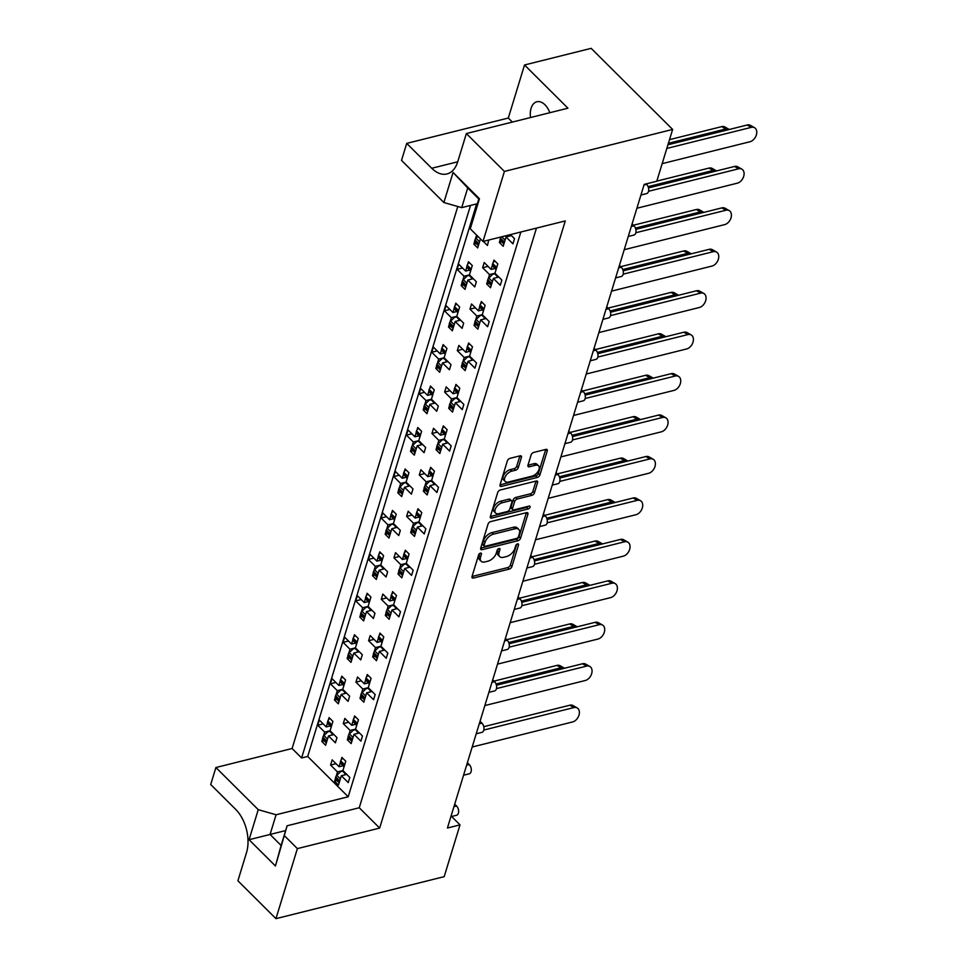 <?xml version="1.0" encoding="UTF-8"?>
<svg xmlns="http://www.w3.org/2000/svg" width="967" height="967" viewBox="0 0 967 967"><rect width="100%" height="100%" fill="white"/><g stroke="black" fill="none" stroke-linecap="round" stroke-linejoin="round"><path stroke-width="1.45" d="M510.201 469.636L511.736 471.159A6.89 3.892 134.9 0 0 505.717 475.837A6.89 3.892 134.9 0 0 505.209 481.481L503.674 479.958A6.89 3.892 134.9 0 1 504.182 474.313A6.89 3.892 134.9 0 1 510.201 469.636L514.142 468.644A2.575 1.45 134.9 0 0 516.753 466.118L519.883 455.88M511.688 500.894L510.153 499.371A2.575 1.45 134.9 0 0 508.956 499.153L500.628 501.232A6.89 3.892 134.9 0 0 494.62 505.91A6.89 3.892 134.9 0 0 494.101 511.555L495.636 513.09A6.89 3.892 134.9 0 0 498.839 513.646L507.167 511.567A2.575 1.45 134.9 0 0 509.778 509.029L511.857 502.224A2.575 1.45 134.9 0 0 511.688 500.894A2.575 1.45 134.9 0 0 510.491 500.688L502.163 502.767A6.89 3.892 134.9 0 0 496.156 507.445A6.89 3.892 134.9 0 0 495.636 513.09M484.298 546.137L482.763 544.602A1.801 1.015 134.9 0 1 482.63 543.684L483.536 540.734A8.244 4.654 134.9 0 1 491.901 532.624L513.441 527.257L514.976 528.78A8.244 4.654 134.9 0 1 518.795 529.445A8.244 4.654 134.9 0 1 519.364 533.699L518.469 536.649A1.801 1.015 134.9 0 1 516.632 538.414L485.132 546.282A1.801 1.015 134.9 0 1 484.298 546.137A1.801 1.015 134.9 0 1 484.165 545.207L485.071 542.257A8.244 4.654 134.9 0 1 493.436 534.159L514.976 528.78M480.454 553.124A1.801 1.015 134.9 0 0 478.629 554.901L472.017 576.513A2.575 1.45 134.9 0 0 472.198 577.843A2.575 1.45 134.9 0 0 473.383 578.048L509.283 569.092A2.575 1.45 134.9 0 0 511.906 566.565L518.505 544.953A1.801 1.015 134.9 0 0 518.385 544.022A1.801 1.015 134.9 0 0 517.55 543.877A1.801 1.015 134.9 0 0 515.713 545.642L514.855 548.446A8.244 4.654 134.9 0 1 506.49 556.545L503.493 557.294A8.244 4.654 134.9 0 1 499.673 556.617A8.244 4.654 134.9 0 1 499.105 552.375L499.963 549.582A1.801 1.015 134.9 0 0 499.842 548.652A1.801 1.015 134.9 0 0 498.996 548.507A1.801 1.015 134.9 0 0 497.171 550.271L496.313 553.076A8.244 4.654 134.9 0 1 487.948 561.174L484.95 561.924A8.244 4.654 134.9 0 1 481.131 561.247A8.244 4.654 134.9 0 1 480.563 557.004L481.421 554.2A1.801 1.015 134.9 0 0 481.288 553.281A1.801 1.015 134.9 0 0 480.454 553.124M530.532 117.539A16.79 10.117 76 0 1 531.101 108.28A16.79 10.117 76 0 1 536.842 101.765A16.79 10.117 76 0 1 549.836 112.716M511.736 471.159L515.677 470.18A2.575 1.45 134.9 0 0 518.288 467.641L521.431 457.367A2.575 1.45 134.9 0 0 521.249 456.049A2.575 1.45 134.9 0 0 520.053 455.832L509.984 458.346A2.575 1.45 134.9 0 0 507.373 460.884L500.036 484.878A2.575 1.45 134.9 0 0 500.205 486.208A2.575 1.45 134.9 0 0 501.402 486.413L537.301 477.456A2.575 1.45 134.9 0 0 539.912 474.93L547.249 450.924A2.575 1.45 134.9 0 0 547.08 449.595A2.575 1.45 134.9 0 0 545.884 449.389L533.724 452.423A2.575 1.45 134.9 0 0 531.101 454.961L527.958 465.236A2.575 1.45 134.9 0 0 528.139 466.553A2.575 1.45 134.9 0 0 529.336 466.771L535.367 465.26A6.89 3.892 134.9 0 1 538.559 465.816A6.89 3.892 134.9 0 1 538.051 471.461A6.89 3.892 134.9 0 1 532.043 476.139L508.412 482.037A6.89 3.892 134.9 0 1 505.209 481.481M285.664 830.568L270.059 834.461L281.107 845.448L287.126 825.77L275.45 865.985L249.063 839.719L258.249 809.669L215.907 767.52L210.709 784.515L235.718 809.403A31.488 18.965 -104 0 1 246.525 852.592L237.906 880.78L275.958 918.65L297.377 848.615L379.656 828.078L565.284 220.923L482.992 241.46L504.411 171.425L672.633 129.433L656.786 181.24L644.191 184.383L447.419 828.006L460.014 824.863L451.613 816.486M275.958 918.65L444.179 876.658L460.014 824.863M490.644 521.612A2.575 1.45 134.9 0 0 488.033 524.138L480.696 548.144A2.575 1.45 134.9 0 0 480.865 549.461A2.575 1.45 134.9 0 0 482.062 549.679L517.961 540.722A2.575 1.45 134.9 0 0 520.572 538.184L527.909 514.19A2.575 1.45 134.9 0 0 527.74 512.861A2.575 1.45 134.9 0 0 526.544 512.643L490.644 521.612M490.366 516.511L497.703 492.505A2.575 1.45 134.9 0 1 500.314 489.979L536.214 481.022A2.575 1.45 134.9 0 1 537.41 481.228A2.575 1.45 134.9 0 1 537.579 482.557L534.449 492.832A2.575 1.45 134.9 0 1 531.826 495.358L517.272 498.996A2.575 1.45 134.9 0 0 514.649 501.522L512.57 508.34A2.575 1.45 134.9 0 0 512.752 509.669A2.575 1.45 134.9 0 0 513.948 509.875L529.094 506.092A1.801 1.015 134.9 0 1 529.94 506.237A1.801 1.015 134.9 0 1 529.807 507.711A1.801 1.015 134.9 0 1 528.224 508.944L491.732 518.046A2.575 1.45 134.9 0 1 490.535 517.841A2.575 1.45 134.9 0 1 490.366 516.511L526.689 507.409A1.801 1.015 134.9 0 0 528.175 506.321M379.656 828.078L359.253 807.759L536.467 228.115M287.126 825.77L359.253 807.759M297.377 848.615L284.636 835.935M477.299 203.735L461.706 207.627L443.877 202.526L453.064 172.477L479.451 198.743L470.264 228.792L482.992 241.46M470.264 228.792L478.762 198.936L467.726 187.936L461.706 207.627M457.79 206.503L292.094 748.506L301.607 757.971L470.53 205.415M324.187 740.831L321.793 741.435L322.555 738.957M330.11 725.963L326.23 726.93L327.487 722.832M328.321 720.077L329.082 717.599L332.914 721.418L330.061 730.75L324.646 732.104L317.744 725.238L319.328 720.052L326.23 726.93M323.389 736.201L324.646 732.104M321.793 741.435L325.625 745.255L328.478 735.923L333.905 734.569M336.867 699.395L334.461 699.987L335.223 697.509M342.777 684.515L338.897 685.482L340.154 681.384M340.988 678.641L341.75 676.163L345.582 679.97L342.741 689.302L337.314 690.668L330.412 683.79L331.995 678.616L338.897 685.482M336.069 694.765L337.314 690.668M334.461 699.987L338.305 703.807L341.158 694.475L346.585 693.121M349.534 657.947L347.141 658.539L347.89 656.061M359.253 651.685L353.825 653.039L350.973 662.359L347.141 658.539M353.825 653.039L360.727 659.905L362.311 654.732L355.409 647.854L358.261 638.534L354.418 634.715L353.668 637.193M355.445 643.067L351.565 644.034L352.822 639.936M355.409 647.866L349.981 649.22L343.08 642.354L344.663 637.168L351.565 644.034M348.736 653.317L349.981 649.22M362.202 616.499L359.809 617.103L360.558 614.625M371.92 610.237L366.493 611.591L363.64 620.923L359.809 617.103M366.493 611.591L373.395 618.469L374.978 613.283L368.076 606.418L370.929 597.086L367.097 593.267L366.336 595.745M368.113 601.631L364.245 602.598L365.49 598.5M368.089 606.418L362.661 607.772L355.747 600.906L357.331 595.72L364.245 602.598M361.404 611.881L362.661 607.772M374.87 575.063L372.476 575.655L373.238 573.177M384.588 568.801L379.161 570.155L376.308 579.475L372.476 575.655M379.161 570.155L386.063 577.021L387.646 571.848L380.744 564.97L383.597 555.65L379.765 551.831L379.004 554.309M380.793 560.183L376.912 561.15L378.17 557.052M380.756 564.982L375.329 566.336L368.427 559.458L370.01 554.284L376.912 561.15M374.072 570.433L375.329 566.336M387.549 533.615L385.144 534.219L385.906 531.741M397.256 527.353L391.828 528.707L388.988 538.027L385.144 534.219M391.828 528.707L398.742 535.573L400.326 530.399L393.412 523.522L396.265 514.202L392.433 510.383L391.671 512.861M393.46 518.747L389.58 519.714L390.837 515.604M393.424 523.534L387.997 524.888L381.095 518.022L382.678 512.836L389.58 519.714M386.74 528.985L387.997 524.888M400.217 492.167L397.824 492.771L398.573 490.293M409.935 485.905L404.508 487.259L401.656 496.591L397.824 492.771M404.508 487.259L411.41 494.137L412.994 488.951L406.092 482.086L408.944 472.754L405.1 468.947L404.351 471.425M406.128 477.299L402.248 478.266L403.505 474.168M406.092 482.086L400.664 483.452L393.762 476.574L395.346 471.388L402.248 478.266M399.419 487.549L400.664 483.452M412.885 450.731L410.492 451.323L411.241 448.845M422.603 444.469L417.176 445.823L414.323 455.143L410.492 451.323M417.176 445.823L424.078 452.689L425.661 447.516L418.759 440.638L421.612 431.318L417.768 427.499L417.019 429.977M418.796 435.851L414.928 436.818L416.173 432.72M418.771 440.65L413.344 442.004L406.43 435.126L408.014 429.952L414.928 436.818M412.087 446.101L413.344 442.004M425.553 409.283L423.159 409.887L423.921 407.409M435.271 403.021L429.844 404.375L426.991 413.707L423.159 409.887M429.844 404.375L436.746 411.253L438.329 406.067L431.427 399.202L434.28 389.87L430.448 386.051L429.686 388.529M431.475 394.415L427.595 395.382L428.852 391.284M431.439 399.202L426.012 400.556L419.11 393.69L420.693 388.504L427.595 395.382M424.755 404.653L426.012 400.556M438.232 367.847L435.827 368.439L436.588 365.961M447.939 361.573L442.511 362.927L439.671 372.259L435.827 368.439M442.511 362.927L449.425 369.805L451.009 364.619L444.095 357.754L446.947 348.422L443.116 344.615L442.354 347.093M444.143 352.967L440.263 353.934L441.52 349.836M444.107 357.766L438.68 359.12L431.778 352.242L433.361 347.068L440.263 353.934M437.422 363.217L438.68 359.12M450.9 326.399L448.495 326.991L449.256 324.513M460.618 320.137L455.191 321.491L452.338 330.811L448.495 326.991M455.191 321.491L462.093 328.357L463.677 323.183L456.775 316.306L459.627 306.986L455.783 303.167L455.034 305.645M456.811 311.519L452.931 312.486L454.188 308.388M456.775 316.318L451.347 317.672L444.445 310.806L446.029 305.62L452.931 312.486M450.102 321.769L451.347 317.672M463.568 284.951L461.174 285.555L461.924 283.077M473.286 278.689L467.859 280.043L465.006 289.375L461.174 285.555M467.859 280.043L474.761 286.921L476.344 281.735L469.442 274.87L472.295 265.538L468.451 261.719L467.702 264.196M469.478 270.083L465.611 271.05L466.856 266.952M469.454 274.87L464.027 276.224L457.113 269.358L458.696 264.172L465.611 271.05M462.77 280.333L464.027 276.224M476.235 243.515L473.842 244.107L474.604 241.629M480.43 238.909L477.674 247.927L473.842 244.107M475.438 238.885L476.598 235.09M646.174 183.887L646.645 184.359A5.246 3.167 76 0 1 648.446 191.563A5.246 3.167 76 0 1 646.645 193.593L640.94 195.02M632.104 223.945L633.977 225.807A5.246 3.167 76 0 1 635.778 232.999A5.246 3.167 76 0 1 633.977 235.041L628.272 236.468M619.436 265.381L621.298 267.243A5.246 3.167 76 0 1 623.111 274.447A5.246 3.167 76 0 1 621.31 276.477L615.604 277.904M606.756 306.829L608.63 308.691A5.246 3.167 76 0 1 610.431 315.895A5.246 3.167 76 0 1 608.642 317.925L602.937 319.352M594.089 348.277L595.962 350.139A5.246 3.167 76 0 1 597.763 357.331A5.246 3.167 76 0 1 595.962 359.373L590.257 360.8M581.421 389.713L583.294 391.575A5.246 3.167 76 0 1 585.095 398.779A5.246 3.167 76 0 1 583.294 400.809L577.589 402.236M568.753 431.161L570.627 433.023A5.246 3.167 76 0 1 572.428 440.215A5.246 3.167 76 0 1 570.627 442.257L564.921 443.684M556.073 472.597L557.947 474.471A5.246 3.167 76 0 1 559.748 481.663A5.246 3.167 76 0 1 557.959 483.705L552.254 485.12M543.406 514.045L545.279 515.907A5.246 3.167 76 0 1 547.08 523.111A5.246 3.167 76 0 1 545.279 525.141L539.586 526.568M530.738 555.493L532.612 557.355A5.246 3.167 76 0 1 534.413 564.547A5.246 3.167 76 0 1 532.612 566.589L526.906 568.016M518.07 596.929L519.944 598.791A5.246 3.167 76 0 1 521.745 605.995A5.246 3.167 76 0 1 519.944 608.025L514.239 609.452M505.403 638.377L507.264 640.239A5.246 3.167 76 0 1 509.065 647.443A5.246 3.167 76 0 1 507.276 649.473L501.571 650.9M492.723 679.825L494.596 681.687A5.246 3.167 76 0 1 496.397 688.879A5.246 3.167 76 0 1 494.596 690.922L488.903 692.336M480.055 721.261L481.929 723.123A5.246 3.167 76 0 1 483.73 730.327A5.246 3.167 76 0 1 481.929 732.357L476.223 733.784M467.387 762.709L469.261 764.571A5.246 3.167 76 0 1 471.062 771.763A5.246 3.167 76 0 1 469.261 773.805L463.556 775.232M454.72 804.145L456.581 806.019A5.246 3.167 76 0 1 458.382 813.211A5.246 3.167 76 0 1 456.593 815.254L450.888 816.668M337.036 780.647L334.642 781.239L335.392 778.761M342.947 765.767L339.079 766.734L340.324 762.637M341.17 759.893L341.919 757.415L345.763 761.234L342.91 770.554L337.483 771.92L330.581 765.042L332.165 759.869L339.079 766.734M336.238 776.018L337.483 771.92M334.642 781.239L338.474 785.059L341.327 775.739L346.754 774.386M349.703 739.199L347.31 739.803L348.072 737.325M355.626 724.319L351.746 725.298L352.991 721.189M353.837 718.445L354.599 715.967L358.431 719.786L355.578 729.106L362.48 735.984L360.896 741.157L353.995 734.291L351.142 743.611L347.31 739.803M355.59 729.118L350.163 730.472L343.261 723.606L344.844 718.421L351.746 725.298M348.906 734.569L350.163 730.472M359.422 732.938L353.995 734.291M362.371 697.751L359.978 698.355L360.739 695.877M372.09 691.49L366.662 692.843L363.81 702.175L359.978 698.355M366.662 692.843L373.564 699.721L375.16 694.536L368.246 687.67L371.098 678.338L367.267 674.531L366.505 677.009M368.294 682.883L364.414 683.85L365.671 679.753M368.258 687.67L362.83 689.036L355.929 682.158L357.512 676.973L364.414 683.85M361.573 693.134L362.83 689.036M375.051 656.315L372.646 656.907L373.407 654.429M384.769 650.054L379.342 651.407L376.489 660.727L372.646 656.907M379.342 651.407L386.244 658.273L387.827 653.1L380.925 646.222L383.766 636.902L379.934 633.083L379.173 635.561M380.962 641.435L377.082 642.402L378.339 638.305M380.925 646.234L375.498 647.588L368.596 640.71L370.18 635.537L377.082 642.402M374.253 651.685L375.498 647.588M387.719 614.867L385.325 615.471L386.075 612.993M397.437 608.606L392.01 609.959L389.157 619.291L385.325 615.471M392.01 609.959L398.912 616.837L400.495 611.652L393.593 604.786L396.446 595.454L392.602 591.635L391.853 594.113M393.629 599.999L389.749 600.966L391.006 596.869M393.593 604.786L388.166 606.14L381.264 599.274L382.847 594.089L389.749 600.966M386.921 610.237L388.166 606.14M400.386 573.431L397.993 574.023L398.742 571.545M410.105 567.158L404.677 568.511L401.825 577.843L397.993 574.023M404.677 568.511L411.579 575.389L413.163 570.204L406.261 563.338L409.114 554.006L405.282 550.199L404.52 552.677M406.297 558.551L402.429 559.518L403.674 555.421M406.273 563.35L400.846 564.704L393.932 557.826L395.527 552.653L402.429 559.518M399.589 568.801L400.846 564.704M413.054 531.983L410.661 532.575L411.422 530.097M422.772 525.722L417.345 527.075L414.492 536.395L410.661 532.575M417.345 527.075L424.247 533.941L425.831 528.768L418.929 521.89L421.781 512.57L417.949 508.751L417.188 511.229M418.977 517.103L415.097 518.07L416.354 513.973M418.941 521.902L413.513 523.256L406.611 516.39L408.195 511.205L415.097 518.07M412.256 527.353L413.513 523.256M425.734 490.535L423.328 491.139L424.09 488.661M435.452 484.274L430.013 485.627L427.172 494.959L423.328 491.139M430.013 485.627L436.927 492.505L438.51 487.32L431.608 480.454L434.449 471.122L430.617 467.303L429.856 469.781M431.645 475.667L427.765 476.634L429.022 472.537M431.608 480.454L426.181 481.808L419.279 474.942L420.863 469.757L427.765 476.634M424.924 485.918L426.181 481.808M438.402 449.099L436.008 449.691L436.758 447.213M448.12 442.838L442.693 444.191L439.84 453.511L436.008 449.691M442.693 444.191L449.595 451.057L451.178 445.884L444.276 439.006L447.129 429.686L443.285 425.867L442.535 428.345M444.312 434.219L440.432 435.186L441.689 431.089M444.276 439.018L438.849 440.372L431.947 433.494L433.53 428.321L440.432 435.186M437.604 444.469L438.849 440.372M451.069 407.651L448.676 408.255L449.425 405.777M460.788 401.39L455.36 402.743L452.508 412.063L448.676 408.255M455.36 402.743L462.262 409.621L463.846 404.436L456.944 397.558L459.796 388.238L455.953 384.419L455.203 386.897M456.98 392.783L453.112 393.75L454.357 389.641M456.956 397.57L451.529 398.924L444.615 392.058L446.198 386.873L453.112 393.75M450.271 403.021L451.529 398.924M463.737 366.203L461.344 366.807L462.105 364.329M473.455 359.942L468.028 361.295L465.175 370.627L461.344 366.807M468.028 361.295L474.93 368.173L476.513 362.988L469.611 356.122L472.464 346.79L468.632 342.983L467.871 345.461M469.66 351.335L465.78 352.302L467.037 348.205M469.624 356.122L464.196 357.488L457.294 350.61L458.878 345.424L465.78 352.302M462.939 361.585L464.196 357.488M476.417 324.767L474.011 325.359L474.773 322.881M486.123 318.506L480.696 319.859L477.855 329.179L474.011 325.359M480.696 319.859L487.61 326.725L489.193 321.552L482.279 314.674L485.132 305.354L481.3 301.535L480.539 304.013M482.328 309.887L478.447 310.854L479.705 306.757M482.291 314.686L476.864 316.04L469.962 309.162L471.545 303.989L478.447 310.854M475.607 320.137L476.864 316.04M489.084 283.319L486.679 283.923L487.441 281.445M498.803 277.058L493.375 278.411L490.523 287.743L486.679 283.923M493.375 278.411L500.277 285.289L501.861 280.104L494.959 273.238L497.812 263.906L493.968 260.087L493.218 262.565M494.995 268.451L491.115 269.418L492.372 265.321M494.959 273.238L489.532 274.592L482.63 267.726L484.213 262.541L491.115 269.418M488.287 278.689L489.532 274.592M501.752 241.883L499.359 242.475L500.108 239.997M511.47 235.61L506.043 236.975L503.191 246.295L499.359 242.475M672.633 129.433L591.163 48.35L524.525 64.982L508.304 118.034L406.72 143.382L401.523 160.377L443.877 202.526M520.862 232.007L348.205 796.772L307.699 756.46L476.634 203.892M341.327 775.739L348.229 782.605L349.812 777.432L342.91 770.554M328.478 735.923L335.38 742.801L336.975 737.616L330.061 730.75M506.043 236.975L512.945 243.841L514.529 238.656L510.455 234.606M341.158 694.475L348.06 701.353L349.643 696.167L342.741 689.302M483.319 241.387L487.428 245.473L488.746 240.034M470.337 228.466L469.793 227.91L471.666 223.026M504.411 171.425L466.36 133.555L567.943 108.195L524.525 64.982M215.907 767.52L292.094 748.506M258.249 809.669L276.079 814.77L270.059 834.461L249.063 839.719M348.205 796.772L276.079 814.77M307.699 756.46L301.607 757.971M336.008 763.688L330.581 765.042M323.171 723.884L317.744 725.238M348.688 722.252L343.261 723.606M361.356 680.804L355.929 682.158M374.024 639.356L368.596 640.71M386.691 597.92L381.264 599.274M399.371 556.472L393.932 557.826M412.039 515.024L406.611 516.39M424.706 473.588L419.279 474.942M437.374 432.14L431.947 433.494M450.042 390.704L444.615 392.058M462.722 349.256L457.294 350.61M475.389 307.808L469.962 309.162M488.057 266.372L482.63 267.726M335.839 682.436L330.412 683.79M348.507 640.988L343.08 642.354M361.175 599.552L355.747 600.906M373.854 558.104L368.427 559.458M386.522 516.668L381.095 518.022M399.19 475.22L393.762 476.574M411.857 433.772L406.43 435.126M424.537 392.336L419.11 393.69M437.205 350.888L431.778 352.242M449.873 309.44L444.445 310.806M462.54 268.004L457.113 269.358M470.518 227.728L469.793 227.91M406.72 143.382L431.729 168.27A31.488 18.965 -104 0 0 446.959 173.951A31.488 18.965 -104 0 0 457.742 161.731L466.36 133.555M508.304 118.034L512.365 122.072M453.064 172.477L467.726 187.936M479.451 198.743L478.762 198.936M281.107 845.448L275.45 865.985M479.608 553.559L479.028 555.469A8.244 4.654 134.9 0 0 479.596 559.724L481.131 561.247M499.673 556.617L498.138 555.094A8.244 4.654 134.9 0 1 497.57 550.852L498.162 548.93M472.029 576.477L507.748 567.569A2.575 1.45 134.9 0 0 510.371 565.03L516.704 544.3M480.708 548.108L516.426 539.187A2.575 1.45 134.9 0 0 519.037 536.661L526.374 512.691M518.795 529.445L517.272 527.922A8.244 4.654 134.9 0 0 513.441 527.257M536.044 481.058L532.914 491.296L534.449 492.832M512.752 509.669L511.217 508.134A2.575 1.45 134.9 0 1 511.035 506.805L513.114 499.999A2.575 1.45 134.9 0 1 515.737 497.461L530.291 493.835A2.575 1.45 134.9 0 0 532.914 491.296M538.559 465.816L537.023 464.293A6.89 3.892 134.9 0 0 533.832 463.737L535.367 465.26M527.97 465.2L533.832 463.737M500.048 484.854L535.766 475.933A2.575 1.45 134.9 0 0 538.377 473.407L545.714 449.437M472.186 747.008L572.609 721.95A7.869 5.439 119.7 0 0 578.907 715.362A7.869 5.439 119.7 0 0 577.154 707.917A7.869 5.439 119.7 0 0 573.902 707.566L483.802 730.049M573.902 707.566L569.781 705.221A7.869 5.439 -60.3 0 1 573.032 705.572L577.154 707.917M340.07 779.837A2.623 1.487 134.9 0 0 339.586 780.792L339.308 781.735A2.623 1.487 134.9 0 0 339.236 782.581M339.586 780.792L335.754 776.972L335.464 777.915L339.308 781.735M345.001 763.712A2.623 1.487 134.9 0 0 344.518 764.667L340.686 760.848L340.396 761.791L344.24 765.598A2.623 1.487 134.9 0 0 344.167 766.456M344.518 764.667L344.24 765.598M335.754 776.972A2.623 1.487 -45.1 0 1 336.794 775.353L340.686 771.593L343.297 770.941M343.926 766.795L340.541 763.096A2.623 1.487 -45.1 0 1 340.396 761.791M340.686 760.848A2.623 1.487 -45.1 0 1 342.922 758.406M339.175 782.774L335.646 779.269A2.623 1.487 -45.1 0 1 335.464 777.915M344.663 774.905L345.279 772.911M569.781 705.221L483.766 726.688M564.535 668.245A7.869 5.439 119.7 0 0 564.305 668.112A7.869 5.439 119.7 0 0 561.053 667.75L496.047 683.983M561.053 667.75L556.944 665.405A7.869 5.439 -60.3 0 1 560.195 665.755L564.305 668.112M327.233 740.021A2.623 1.487 134.9 0 0 326.749 740.976L326.459 741.919A2.623 1.487 134.9 0 0 326.387 742.777M326.749 740.976L322.918 737.156L322.627 738.099L326.459 741.919M332.152 723.896A2.623 1.487 134.9 0 0 331.681 724.851L327.849 721.031L327.559 721.974L331.391 725.794A2.623 1.487 134.9 0 0 331.318 726.64M331.681 724.851L331.391 725.794M322.918 737.156A2.623 1.487 -45.1 0 1 323.957 735.549L327.837 731.789L330.46 731.137M331.077 726.991L327.704 723.292A2.623 1.487 -45.1 0 1 327.559 721.974M327.849 721.031A2.623 1.487 -45.1 0 1 330.085 718.602M326.326 742.958L322.809 739.453A2.623 1.487 -45.1 0 1 322.627 738.099M331.814 735.089L332.443 733.107M556.944 665.405L494.028 681.106M484.854 705.572L585.277 680.502A7.869 5.439 119.7 0 0 591.574 673.926A7.869 5.439 119.7 0 0 589.822 666.468A7.869 5.439 119.7 0 0 586.57 666.118L496.47 688.601M586.57 666.118L582.448 663.773A7.869 5.439 -60.3 0 1 585.712 664.124L589.822 666.468M352.737 738.389A2.623 1.487 134.9 0 0 352.266 739.344L351.976 740.287A2.623 1.487 134.9 0 0 351.903 741.133M352.266 739.344L348.422 735.524L348.144 736.467L351.976 740.287M357.669 722.264A2.623 1.487 134.9 0 0 357.198 723.219L353.354 719.4L353.064 720.342L356.908 724.162A2.623 1.487 134.9 0 0 356.835 725.008M357.198 723.219L356.908 724.162M348.422 735.524A2.623 1.487 -45.1 0 1 349.474 733.917L353.354 730.158L355.965 729.505M356.593 725.347L353.221 721.66A2.623 1.487 -45.1 0 1 353.064 720.342M353.354 719.4A2.623 1.487 -45.1 0 1 355.602 716.97M351.843 741.326L348.325 737.821A2.623 1.487 -45.1 0 1 348.144 736.467M357.331 733.457L357.947 731.475M582.448 663.773L496.446 685.24M497.522 664.124L597.957 639.054A7.869 5.439 119.7 0 0 604.242 632.478A7.869 5.439 119.7 0 0 602.489 625.033A7.869 5.439 119.7 0 0 599.238 624.682L509.15 647.165M599.238 624.682L595.128 622.325A7.869 5.439 -60.3 0 1 598.38 622.688L602.489 625.033M365.417 696.953A2.623 1.487 134.9 0 0 364.934 697.896L364.644 698.839A2.623 1.487 134.9 0 0 364.571 699.697M364.934 697.896L361.102 694.088L360.812 695.019L364.644 698.839M370.349 680.816A2.623 1.487 134.9 0 0 369.865 681.771L366.034 677.952L365.744 678.894L369.575 682.714A2.623 1.487 134.9 0 0 369.503 683.572M369.865 681.771L369.575 682.714M361.102 694.088A2.623 1.487 -45.1 0 1 362.142 692.469L366.022 688.709L368.645 688.057M369.261 683.911L365.889 680.212A2.623 1.487 -45.1 0 1 365.744 678.894M366.034 677.952A2.623 1.487 -45.1 0 1 368.27 675.522M364.511 699.878L360.993 696.373A2.623 1.487 -45.1 0 1 360.812 695.019M369.998 692.009L370.627 690.027M595.128 622.325L509.113 643.792M510.201 622.675L610.624 597.618A7.869 5.439 119.7 0 0 616.922 591.042A7.869 5.439 119.7 0 0 615.169 583.585A7.869 5.439 119.7 0 0 611.906 583.234L521.817 605.717M611.906 583.234L607.796 580.889A7.869 5.439 -60.3 0 1 611.047 581.24L615.169 583.585M378.085 655.505A2.623 1.487 134.9 0 0 377.601 656.46L377.311 657.403A2.623 1.487 134.9 0 0 377.239 658.249M377.601 656.46L373.77 652.64L373.48 653.583L377.311 657.403M383.017 639.38A2.623 1.487 134.9 0 0 382.533 640.335L378.701 636.516L378.411 637.458L382.243 641.266A2.623 1.487 134.9 0 0 382.17 642.124M382.533 640.335L382.243 641.266M373.77 652.64A2.623 1.487 -45.1 0 1 374.809 651.021L378.689 647.274L381.312 646.609M381.941 642.463L378.556 638.776A2.623 1.487 -45.1 0 1 378.411 637.458M378.701 636.516A2.623 1.487 -45.1 0 1 380.938 634.074M377.19 658.442L373.661 654.937A2.623 1.487 -45.1 0 1 373.48 653.583M382.666 650.573L383.295 648.591M607.796 580.889L521.781 602.356M522.869 581.24L623.292 556.17A7.869 5.439 119.7 0 0 629.59 549.594A7.869 5.439 119.7 0 0 627.837 542.149A7.869 5.439 119.7 0 0 624.585 541.786L534.485 564.281M624.585 541.786L620.463 539.441A7.869 5.439 -60.3 0 1 623.715 539.791L627.837 542.149M390.753 614.057A2.623 1.487 134.9 0 0 390.269 615.012L389.991 615.955A2.623 1.487 134.9 0 0 389.919 616.813M390.269 615.012L386.437 611.192L386.147 612.135L389.991 615.955M395.684 597.932A2.623 1.487 134.9 0 0 395.201 598.887L391.369 595.068L391.079 596.01L394.923 599.83A2.623 1.487 134.9 0 0 394.838 600.676M395.201 598.887L394.923 599.83M386.437 611.192A2.623 1.487 -45.1 0 1 387.477 609.585L391.369 605.826L393.98 605.173M394.609 601.027L391.224 597.328A2.623 1.487 -45.1 0 1 391.079 596.01M391.369 595.068A2.623 1.487 -45.1 0 1 393.605 592.638M389.858 616.994L386.329 613.489A2.623 1.487 -45.1 0 1 386.147 612.135M395.346 609.125L395.962 607.143M620.463 539.441L534.449 560.908M535.537 539.791L635.96 514.722A7.869 5.439 119.7 0 0 642.257 508.146A7.869 5.439 119.7 0 0 640.505 500.701A7.869 5.439 119.7 0 0 637.253 500.35L547.153 522.833M637.253 500.35L633.131 498.005A7.869 5.439 -60.3 0 1 636.395 498.356L640.505 500.701M403.42 572.621A2.623 1.487 134.9 0 0 402.949 573.576L402.659 574.507A2.623 1.487 134.9 0 0 402.586 575.365M402.949 573.576L399.105 569.756L398.827 570.699L402.659 574.507M408.352 556.484A2.623 1.487 134.9 0 0 407.881 557.439L404.037 553.632L403.747 554.562L407.59 558.382A2.623 1.487 134.9 0 0 407.518 559.24M407.881 557.439L407.59 558.382M399.105 569.756A2.623 1.487 -45.1 0 1 400.157 568.137L404.037 564.377L406.648 563.725M407.373 559.688L403.904 555.88A2.623 1.487 -45.1 0 1 403.747 554.562M404.037 553.632A2.623 1.487 -45.1 0 1 406.285 551.19M402.526 575.558L399.008 572.041A2.623 1.487 -45.1 0 1 398.827 570.699M408.014 567.689L408.63 565.695M633.131 498.005L547.129 519.472M548.204 498.343L648.627 473.286A7.869 5.439 119.7 0 0 654.925 466.71A7.869 5.439 119.7 0 0 653.172 459.252A7.869 5.439 119.7 0 0 649.921 458.902L559.833 481.385M649.921 458.902L645.811 456.557A7.869 5.439 -60.3 0 1 649.062 456.907L653.172 459.252M416.1 531.173A2.623 1.487 134.9 0 0 415.617 532.128L415.327 533.071A2.623 1.487 134.9 0 0 415.254 533.917M415.617 532.128L411.785 528.308L411.495 529.251L415.327 533.071M421.02 515.048A2.623 1.487 134.9 0 0 420.548 516.003L416.704 512.184L416.426 513.126L420.258 516.946A2.623 1.487 134.9 0 0 420.186 517.792M420.548 516.003L420.258 516.946M411.785 528.308A2.623 1.487 -45.1 0 1 412.824 526.701L416.704 522.942L419.327 522.277M419.944 518.131L416.572 514.444A2.623 1.487 -45.1 0 1 416.426 513.126M416.704 512.184A2.623 1.487 -45.1 0 1 418.953 509.754M415.194 534.11L411.676 530.605A2.623 1.487 -45.1 0 1 411.495 529.251M420.681 526.241L421.31 524.259M645.811 456.557L559.796 478.024M560.884 456.907L661.307 431.838A7.869 5.439 119.7 0 0 667.605 425.262A7.869 5.439 119.7 0 0 665.852 417.817A7.869 5.439 119.7 0 0 662.588 417.454L572.5 439.949M662.588 417.454L658.479 415.109A7.869 5.439 -60.3 0 1 661.73 415.472L665.852 417.817M428.768 489.725A2.623 1.487 134.9 0 0 428.284 490.68L427.994 491.623A2.623 1.487 134.9 0 0 427.922 492.481M428.284 490.68L424.453 486.86L424.162 487.803L427.994 491.623M433.7 473.6A2.623 1.487 134.9 0 0 433.216 474.555L429.384 470.736L429.094 471.678L432.926 475.498A2.623 1.487 134.9 0 0 432.853 476.356M433.216 474.555L432.926 475.498M424.453 486.86A2.623 1.487 -45.1 0 1 425.492 485.253L429.372 481.493L431.995 480.841M432.612 476.695L429.239 472.996A2.623 1.487 -45.1 0 1 429.094 471.678M429.384 470.736A2.623 1.487 -45.1 0 1 431.62 468.306M427.873 492.662L424.344 489.157A2.623 1.487 -45.1 0 1 424.162 487.803M433.349 484.793L433.978 482.811M658.479 415.109L572.464 436.576M573.552 415.459L673.975 390.402A7.869 5.439 119.7 0 0 680.272 383.814A7.869 5.439 119.7 0 0 678.52 376.368A7.869 5.439 119.7 0 0 675.268 376.018L585.168 398.501M675.268 376.018L671.146 373.673A7.869 5.439 -60.3 0 1 674.398 374.024L678.52 376.368M441.435 448.289A2.623 1.487 134.9 0 0 440.952 449.244L440.674 450.187A2.623 1.487 134.9 0 0 440.601 451.033M440.952 449.244L437.12 445.424L436.83 446.367L440.674 450.187M446.367 432.164A2.623 1.487 134.9 0 0 445.884 433.119L442.052 429.3L441.762 430.242L445.594 434.05A2.623 1.487 134.9 0 0 445.521 434.908M445.884 433.119L445.594 434.05M437.12 445.424A2.623 1.487 -45.1 0 1 438.16 443.805L442.052 440.045L444.663 439.393M445.291 435.247L441.907 431.548A2.623 1.487 -45.1 0 1 441.762 430.242M442.052 429.3A2.623 1.487 -45.1 0 1 444.288 426.858M440.541 451.226L437.011 447.721A2.623 1.487 -45.1 0 1 436.83 446.367M446.029 443.357L446.645 441.363M671.146 373.673L585.132 395.14M577.202 626.797A7.869 5.439 119.7 0 0 576.985 626.664A7.869 5.439 119.7 0 0 573.721 626.314L508.727 642.535M573.721 626.314L569.611 623.969A7.869 5.439 -60.3 0 1 572.863 624.319L576.985 626.664M339.9 698.585A2.623 1.487 134.9 0 0 339.417 699.54L339.127 700.471A2.623 1.487 134.9 0 0 339.054 701.329M339.417 699.54L335.585 695.72L335.295 696.663L339.127 700.471M344.832 682.448A2.623 1.487 134.9 0 0 344.349 683.403L340.517 679.596L340.227 680.526L344.059 684.346A2.623 1.487 134.9 0 0 343.986 685.204M344.349 683.403L344.059 684.346M335.585 695.72A2.623 1.487 -45.1 0 1 336.625 694.101L340.505 690.341L343.128 689.689M343.756 685.543L340.372 681.844A2.623 1.487 -45.1 0 1 340.227 680.526M340.517 679.596A2.623 1.487 -45.1 0 1 342.753 677.154M339.006 701.522L335.476 698.005A2.623 1.487 -45.1 0 1 335.295 696.663M344.482 693.653L345.11 691.659M569.611 623.969L506.696 639.671M589.87 585.361A7.869 5.439 119.7 0 0 589.652 585.216A7.869 5.439 119.7 0 0 586.401 584.866L521.394 601.087M586.401 584.866L582.279 582.521A7.869 5.439 -60.3 0 1 585.531 582.871L589.652 585.216M352.568 657.137A2.623 1.487 134.9 0 0 352.085 658.092L351.807 659.035A2.623 1.487 134.9 0 0 351.734 659.881M352.085 658.092L348.253 654.272L347.963 655.215L351.807 659.035M357.5 641.012A2.623 1.487 134.9 0 0 357.016 641.967L353.185 638.147L352.895 639.09L356.738 642.91A2.623 1.487 134.9 0 0 356.654 643.756M357.016 641.967L356.738 642.91M348.253 654.272A2.623 1.487 -45.1 0 1 349.292 652.665L353.185 648.905L355.796 648.241M356.424 644.095L353.04 640.408A2.623 1.487 -45.1 0 1 352.895 639.09M353.185 638.147A2.623 1.487 -45.1 0 1 355.421 635.718M351.674 660.074L348.144 656.569A2.623 1.487 -45.1 0 1 347.963 655.215M357.161 652.205L357.778 650.223M582.279 582.521L519.364 598.222M602.55 543.913A7.869 5.439 119.7 0 0 602.32 543.78A7.869 5.439 119.7 0 0 599.069 543.418L534.062 559.651M599.069 543.418L594.947 541.073A7.869 5.439 -60.3 0 1 598.21 541.435L602.32 543.78M365.236 615.689A2.623 1.487 134.9 0 0 364.764 616.644L364.474 617.587A2.623 1.487 134.9 0 0 364.402 618.445M364.764 616.644L360.921 612.824L360.643 613.767L364.474 617.587M370.168 599.564A2.623 1.487 134.9 0 0 369.696 600.519L365.852 596.699L365.562 597.642L369.406 601.462A2.623 1.487 134.9 0 0 369.334 602.32M369.696 600.519L369.406 601.462M360.921 612.824A2.623 1.487 -45.1 0 1 361.972 611.217L365.852 607.457L368.463 606.805M369.092 602.659L365.719 598.96A2.623 1.487 -45.1 0 1 365.562 597.642M365.852 596.699A2.623 1.487 -45.1 0 1 368.101 594.27M364.341 618.626L360.812 615.121A2.623 1.487 -45.1 0 1 360.643 613.767M369.829 610.757L370.446 608.775M594.947 541.073L532.031 556.774M615.217 502.477A7.869 5.439 119.7 0 0 614.988 502.332A7.869 5.439 119.7 0 0 611.736 501.982L546.73 518.203M611.736 501.982L607.627 499.637A7.869 5.439 -60.3 0 1 610.878 499.987L614.988 502.332M377.916 574.253A2.623 1.487 134.9 0 0 377.432 575.208L377.142 576.151A2.623 1.487 134.9 0 0 377.07 576.997M377.432 575.208L373.6 571.388L373.31 572.331L377.142 576.151M382.835 558.128A2.623 1.487 134.9 0 0 382.364 559.083L378.52 555.263L378.242 556.206L382.074 560.014A2.623 1.487 134.9 0 0 382.001 560.872M382.364 559.083L382.074 560.014M373.6 571.388A2.623 1.487 -45.1 0 1 374.64 569.768L378.52 566.009L381.143 565.357M381.76 561.211L378.387 557.512A2.623 1.487 -45.1 0 1 378.242 556.206M378.52 555.263A2.623 1.487 -45.1 0 1 380.768 552.822M377.009 577.19L373.492 573.685A2.623 1.487 -45.1 0 1 373.31 572.331M382.497 569.321L383.125 567.327M607.627 499.637L544.699 515.338M627.885 461.029A7.869 5.439 119.7 0 0 627.668 460.884A7.869 5.439 119.7 0 0 624.404 460.534L559.397 476.755M624.404 460.534L620.294 458.189A7.869 5.439 -60.3 0 1 623.546 458.539L627.668 460.884M390.583 532.805A2.623 1.487 134.9 0 0 390.1 533.76L389.81 534.703A2.623 1.487 134.9 0 0 389.737 535.549M390.1 533.76L386.268 529.94L385.978 530.883L389.81 534.703M395.515 516.68A2.623 1.487 134.9 0 0 395.032 517.635L391.2 513.815L390.91 514.758L394.741 518.578A2.623 1.487 134.9 0 0 394.669 519.424M395.032 517.635L394.741 518.578M386.268 529.94A2.623 1.487 -45.1 0 1 387.308 528.333L391.188 524.573L393.811 523.921M394.427 519.763L391.055 516.076A2.623 1.487 -45.1 0 1 390.91 514.758M391.2 513.815A2.623 1.487 -45.1 0 1 393.436 511.386M389.677 535.742L386.159 532.237A2.623 1.487 -45.1 0 1 385.978 530.883M395.165 527.873L395.793 525.891M620.294 458.189L557.379 473.89M640.553 419.581A7.869 5.439 119.7 0 0 640.335 419.448A7.869 5.439 119.7 0 0 637.084 419.098L572.077 435.319M637.084 419.098L632.962 416.741A7.869 5.439 -60.3 0 1 636.213 417.103L640.335 419.448M403.251 491.369A2.623 1.487 134.9 0 0 402.768 492.312L402.49 493.255A2.623 1.487 134.9 0 0 402.417 494.113M402.768 492.312L398.936 488.504L398.646 489.435L402.49 493.255M408.183 475.232A2.623 1.487 134.9 0 0 407.699 476.187L403.868 472.367L403.577 473.31L407.409 477.13A2.623 1.487 134.9 0 0 407.337 477.988M407.699 476.187L407.409 477.13M398.936 488.504A2.623 1.487 -45.1 0 1 399.975 486.885L403.868 483.125L406.478 482.473M407.107 478.327L403.723 474.628A2.623 1.487 -45.1 0 1 403.577 473.31M403.868 472.367A2.623 1.487 -45.1 0 1 406.104 469.938M402.357 494.294L398.827 490.789A2.623 1.487 -45.1 0 1 398.646 489.435M407.844 486.425L408.461 484.443M632.962 416.741L570.047 432.454M653.233 378.145A7.869 5.439 119.7 0 0 653.003 378A7.869 5.439 119.7 0 0 649.751 377.65L584.745 393.871M649.751 377.65L645.63 375.305A7.869 5.439 -60.3 0 1 648.893 375.655L653.003 378M415.919 449.921A2.623 1.487 134.9 0 0 415.447 450.876L415.157 451.819A2.623 1.487 134.9 0 0 415.085 452.665M415.447 450.876L411.604 447.056L411.313 447.999L415.157 451.819M420.85 433.796A2.623 1.487 134.9 0 0 420.367 434.751L416.535 430.931L416.245 431.874L420.089 435.682A2.623 1.487 134.9 0 0 420.016 436.54M420.367 434.751L420.089 435.682M411.604 447.056A2.623 1.487 -45.1 0 1 412.655 445.436L416.535 441.689L419.146 441.025M419.775 436.879L416.402 433.192A2.623 1.487 -45.1 0 1 416.245 431.874M416.535 430.931A2.623 1.487 -45.1 0 1 418.771 428.502M415.024 452.858L411.495 449.353A2.623 1.487 -45.1 0 1 411.313 447.999M420.512 444.989L421.128 443.007M645.63 375.305L582.714 391.006M586.22 374.024L686.643 348.954A7.869 5.439 119.7 0 0 692.94 342.378A7.869 5.439 119.7 0 0 691.187 334.92A7.869 5.439 119.7 0 0 687.936 334.57L597.836 357.065M687.936 334.57L683.814 332.225A7.869 5.439 -60.3 0 1 687.078 332.575L691.187 334.92M454.103 406.841A2.623 1.487 134.9 0 0 453.632 407.796L453.342 408.739A2.623 1.487 134.9 0 0 453.269 409.585M453.632 407.796L449.788 403.976L449.498 404.919L453.342 408.739M459.035 390.716A2.623 1.487 134.9 0 0 458.551 391.671L454.72 387.852L454.43 388.794L458.273 392.614A2.623 1.487 134.9 0 0 458.201 393.46M458.551 391.671L458.273 392.614M449.788 403.976A2.623 1.487 -45.1 0 1 450.84 402.369L454.72 398.609L457.331 397.957M457.959 393.799L454.587 390.112A2.623 1.487 -45.1 0 1 454.43 388.794M454.72 387.852A2.623 1.487 -45.1 0 1 456.956 385.422M453.209 409.778L449.679 406.273A2.623 1.487 -45.1 0 1 449.498 404.919M458.696 401.909L459.313 399.927M683.814 332.225L597.799 353.692M598.887 332.575L699.31 307.506A7.869 5.439 119.7 0 0 705.608 300.93A7.869 5.439 119.7 0 0 703.855 293.485A7.869 5.439 119.7 0 0 700.604 293.134L610.515 315.617M700.604 293.134L696.494 290.777A7.869 5.439 -60.3 0 1 699.745 291.14L703.855 293.485M466.771 365.405A2.623 1.487 134.9 0 0 466.299 366.348L466.009 367.291A2.623 1.487 134.9 0 0 465.937 368.149M466.299 366.348L462.468 362.54L462.178 363.471L466.009 367.291M471.703 349.268A2.623 1.487 134.9 0 0 471.231 350.223L467.387 346.404L467.109 347.346L470.941 351.166A2.623 1.487 134.9 0 0 470.869 352.024M471.231 350.223L470.941 351.166M462.468 362.54A2.623 1.487 -45.1 0 1 463.507 360.921L467.387 357.161L470.01 356.509M470.627 352.363L467.254 348.664A2.623 1.487 -45.1 0 1 467.109 347.346M467.387 346.404A2.623 1.487 -45.1 0 1 469.636 343.974M465.876 368.33L462.359 364.825A2.623 1.487 -45.1 0 1 462.178 363.471M471.364 360.473L471.993 358.479M696.494 290.777L610.479 312.244M611.555 291.127L711.99 266.07A7.869 5.439 119.7 0 0 718.276 259.494A7.869 5.439 119.7 0 0 716.535 252.036A7.869 5.439 119.7 0 0 713.271 251.686L623.183 274.169M713.271 251.686L709.162 249.341A7.869 5.439 -60.3 0 1 712.413 249.691L716.535 252.036M479.451 323.957A2.623 1.487 134.9 0 0 478.967 324.912L478.677 325.855A2.623 1.487 134.9 0 0 478.605 326.701M478.967 324.912L475.135 321.092L474.845 322.035L478.677 325.855M484.382 307.832A2.623 1.487 134.9 0 0 483.899 308.787L480.067 304.968L479.777 305.91L483.609 309.718A2.623 1.487 134.9 0 0 483.536 310.576M483.899 308.787L483.609 309.718M475.135 321.092A2.623 1.487 -45.1 0 1 476.175 319.473L480.055 315.726L482.678 315.061M483.295 310.915L479.922 307.228A2.623 1.487 -45.1 0 1 479.777 305.91M480.067 304.968A2.623 1.487 -45.1 0 1 482.303 302.538M478.544 326.894L475.027 323.389A2.623 1.487 -45.1 0 1 474.845 322.035M484.032 319.025L484.66 317.043M709.162 249.341L623.147 270.808M665.9 336.697A7.869 5.439 119.7 0 0 665.671 336.564A7.869 5.439 119.7 0 0 662.419 336.202L597.413 352.435M662.419 336.202L658.309 333.857A7.869 5.439 -60.3 0 1 661.561 334.207L665.671 336.564M428.586 408.473A2.623 1.487 134.9 0 0 428.115 409.428L427.825 410.371A2.623 1.487 134.9 0 0 427.752 411.229M428.115 409.428L424.271 405.608L423.993 406.551L427.825 410.371M433.518 392.348A2.623 1.487 134.9 0 0 433.047 393.303L429.203 389.483L428.925 390.426L432.757 394.246A2.623 1.487 134.9 0 0 432.684 395.092M433.047 393.303L432.757 394.246M424.271 405.608A2.623 1.487 -45.1 0 1 425.323 404.001L429.203 400.241L431.826 399.589M432.442 395.443L429.07 391.744A2.623 1.487 -45.1 0 1 428.925 390.426M429.203 389.483A2.623 1.487 -45.1 0 1 431.451 387.054M427.692 411.41L424.175 407.905A2.623 1.487 -45.1 0 1 423.993 406.551M433.18 403.541L433.808 401.559M658.309 333.857L595.382 349.558M678.568 295.249A7.869 5.439 119.7 0 0 678.351 295.116A7.869 5.439 119.7 0 0 675.087 294.766L610.08 310.987M675.087 294.766L670.977 292.421A7.869 5.439 -60.3 0 1 674.229 292.771L678.351 295.116M441.266 367.037A2.623 1.487 134.9 0 0 440.783 367.992L440.493 368.923A2.623 1.487 134.9 0 0 440.42 369.781M440.783 367.992L436.951 364.172L436.661 365.115L440.493 368.923M446.198 350.9A2.623 1.487 134.9 0 0 445.714 351.855L441.883 348.047L441.593 348.978L445.424 352.798A2.623 1.487 134.9 0 0 445.352 353.656M445.714 351.855L445.424 352.798M436.951 364.172A2.623 1.487 -45.1 0 1 437.991 362.552L441.871 358.793L444.494 358.141M445.11 353.995L441.738 350.296A2.623 1.487 -45.1 0 1 441.593 348.978M441.883 348.047A2.623 1.487 -45.1 0 1 444.119 345.606M440.36 369.974L436.842 366.457A2.623 1.487 -45.1 0 1 436.661 365.115M445.847 362.105L446.476 360.111M670.977 292.421L608.062 308.122M691.236 253.813A7.869 5.439 119.7 0 0 691.018 253.668A7.869 5.439 119.7 0 0 687.755 253.318L622.76 269.539M687.755 253.318L683.645 250.973A7.869 5.439 -60.3 0 1 686.896 251.323L691.018 253.668M453.934 325.589A2.623 1.487 134.9 0 0 453.45 326.544L453.172 327.487A2.623 1.487 134.9 0 0 453.088 328.333M453.45 326.544L449.619 322.724L449.329 323.667L453.172 327.487M458.866 309.464A2.623 1.487 134.9 0 0 458.382 310.419L454.55 306.599L454.26 307.542L458.092 311.362A2.623 1.487 134.9 0 0 458.02 312.208M458.382 310.419L458.092 311.362M449.619 322.724A2.623 1.487 -45.1 0 1 450.658 321.117L454.55 317.357L457.161 316.692M457.79 312.546L454.405 308.86A2.623 1.487 -45.1 0 1 454.26 307.542M454.55 306.599A2.623 1.487 -45.1 0 1 456.787 304.17M453.04 328.526L449.51 325.021A2.623 1.487 -45.1 0 1 449.329 323.667M458.527 320.657L459.144 318.675M683.645 250.973L620.729 266.674M624.235 249.691L724.658 224.622A7.869 5.439 119.7 0 0 730.955 218.046A7.869 5.439 119.7 0 0 729.203 210.601A7.869 5.439 119.7 0 0 725.939 210.238L635.851 232.733M725.939 210.238L721.829 207.893A7.869 5.439 -60.3 0 1 725.081 208.243L729.203 210.601M492.118 282.509A2.623 1.487 134.9 0 0 491.635 283.464L491.357 284.407A2.623 1.487 134.9 0 0 491.272 285.265M491.635 283.464L487.803 279.644L487.513 280.587L491.357 284.407M497.05 266.384A2.623 1.487 134.9 0 0 496.567 267.339L492.735 263.52L492.445 264.462L496.276 268.282A2.623 1.487 134.9 0 0 496.204 269.128M496.567 267.339L496.276 268.282M487.803 279.644A2.623 1.487 -45.1 0 1 488.843 278.037L492.735 274.277L495.346 273.625M495.974 269.479L492.59 265.78A2.623 1.487 -45.1 0 1 492.445 264.462M492.735 263.52A2.623 1.487 -45.1 0 1 494.971 261.09M491.224 285.446L487.694 281.941A2.623 1.487 -45.1 0 1 487.513 280.587M496.712 277.577L497.328 275.595M721.829 207.893L635.815 229.36M636.902 208.243L737.325 183.174A7.869 5.439 119.7 0 0 743.623 176.598A7.869 5.439 119.7 0 0 741.87 169.152A7.869 5.439 119.7 0 0 738.619 168.802L648.519 191.285M738.619 168.802L734.497 166.457A7.869 5.439 -60.3 0 1 737.761 166.808L741.87 169.152M504.786 241.073A2.623 1.487 134.9 0 0 504.315 242.028L504.025 242.959A2.623 1.487 134.9 0 0 503.952 243.817M504.315 242.028L500.471 238.208L500.181 239.151L504.025 242.959M503.892 244.01L500.362 240.493A2.623 1.487 -45.1 0 1 500.181 239.151M500.471 238.208A2.623 1.487 -45.1 0 1 501.208 236.915M509.379 236.141L509.754 234.788M734.497 166.457L648.482 187.924M662.165 163.653L749.993 141.738A7.869 5.439 119.7 0 0 756.291 135.162A7.869 5.439 119.7 0 0 754.538 127.704A7.869 5.439 119.7 0 0 751.286 127.354L666.819 148.434M751.286 127.354L747.177 125.009A7.869 5.439 -60.3 0 1 750.428 125.359L754.538 127.704M747.177 125.009L667.943 144.784M703.916 212.365A7.869 5.439 119.7 0 0 703.686 212.232A7.869 5.439 119.7 0 0 700.434 211.87L635.428 228.103M700.434 211.87L696.313 209.525A7.869 5.439 -60.3 0 1 699.576 209.887L703.686 212.232M466.602 284.141A2.623 1.487 134.9 0 0 466.13 285.096L465.84 286.039A2.623 1.487 134.9 0 0 465.768 286.897M466.13 285.096L462.286 281.276L461.996 282.219L465.84 286.039M471.533 268.016A2.623 1.487 134.9 0 0 471.05 268.971L467.218 265.151L466.928 266.094L470.772 269.914A2.623 1.487 134.9 0 0 470.699 270.772M471.05 268.971L470.772 269.914M462.286 281.276A2.623 1.487 -45.1 0 1 463.326 279.668L467.218 275.909L469.829 275.257M470.458 271.111L467.073 267.412A2.623 1.487 -45.1 0 1 466.928 266.094M467.218 265.151A2.623 1.487 -45.1 0 1 469.454 262.722M465.707 287.078L462.178 283.573A2.623 1.487 -45.1 0 1 461.996 282.219M471.195 279.209L471.811 277.227M696.313 209.525L633.397 225.226M716.583 170.929A7.869 5.439 119.7 0 0 716.354 170.784A7.869 5.439 119.7 0 0 713.102 170.434L648.095 186.655M713.102 170.434L708.992 168.089A7.869 5.439 -60.3 0 1 712.244 168.439L716.354 170.784M479.269 242.705A2.623 1.487 134.9 0 0 478.798 243.66L478.508 244.603A2.623 1.487 134.9 0 0 478.435 245.449M478.798 243.66L474.954 239.84L474.676 240.783L478.508 244.603M474.954 239.84A2.623 1.487 -45.1 0 1 476.006 238.22L477.903 236.395M478.375 245.642L474.857 242.137A2.623 1.487 -45.1 0 1 474.676 240.783M708.992 168.089L656.835 181.107M729.251 129.481A7.869 5.439 119.7 0 0 729.021 129.336A7.869 5.439 119.7 0 0 725.77 128.986L668.39 143.309M725.77 128.986L721.66 126.641A7.869 5.439 -60.3 0 1 724.912 126.991L729.021 129.336M721.66 126.641L669.502 139.659M500.628 501.232L502.163 502.767M491.901 532.624L493.436 534.159M453.946 806.671L456.581 806.019M466.614 765.223L469.261 764.571M479.281 723.787L481.929 723.123M491.949 682.339L494.596 681.687M504.629 640.903L507.264 640.239M517.297 599.455L519.944 598.791M529.964 558.007L532.612 557.355M542.632 516.571L545.279 515.907M555.312 475.123L557.947 474.471M567.98 433.687L570.627 433.023M580.647 392.239L583.294 391.575M593.315 350.791L595.962 350.139M605.995 309.355L608.63 308.691M618.662 267.907L621.298 267.243M631.33 226.459L633.977 225.807M643.998 185.023L646.645 184.359M457.729 161.791L431.729 168.27M479.028 555.469L480.563 557.004M498.912 548.531L499.963 549.582M497.57 550.852L499.105 552.375M517.454 543.901L518.505 544.953M510.371 565.03L511.906 566.565M507.748 567.569L509.283 569.092M471.981 576.646L473.383 578.048M480.357 553.16L481.421 554.2M526.399 512.679L527.909 514.19M519.037 536.661L520.572 538.184M516.426 539.187L517.961 540.722M480.659 548.277L482.062 549.679M482.63 543.684L484.165 545.207M483.536 540.734L485.071 542.257M536.081 481.058L537.579 482.557M530.291 493.835L531.826 495.358M515.737 497.461L517.272 498.996M513.114 499.999L514.649 501.522M511.035 506.805L512.57 508.34M526.689 507.409L528.224 508.944M490.329 516.644L491.732 518.046M508.956 499.153L510.491 500.688M519.92 455.868L521.431 457.367M516.753 466.118L518.288 467.641M514.142 468.644L515.677 470.18M527.922 465.369L529.336 466.771M545.751 449.425L547.249 450.924M538.377 473.407L539.912 474.93M535.766 475.933L537.301 477.456M499.999 485.011L501.402 486.413M344.107 766.638L340.541 763.096M345.038 773.54L342.608 771.122M336.794 775.353L340.36 778.894M331.258 726.833L327.704 723.292M332.189 733.723L329.759 731.306M323.957 735.549L327.511 739.09M356.775 725.202L353.221 721.66M357.705 732.092L355.276 729.674M349.474 733.917L353.028 737.458M369.442 683.754L365.889 680.212M370.373 690.656L367.943 688.226M362.142 692.469L365.695 696.01M382.11 642.318L378.556 638.776M383.053 649.208L380.611 646.79M374.809 651.021L378.375 654.562M394.79 600.87L391.224 597.328M395.721 607.76L393.279 605.342M387.477 609.585L391.043 613.126M407.458 559.422L403.904 555.88M408.388 566.324L405.959 563.906M400.157 568.137L403.71 571.678M420.125 517.986L416.572 514.444M421.056 524.876L418.626 522.458M412.824 526.701L416.378 530.242M432.793 476.538L429.239 472.996M433.724 483.44L431.294 481.01M425.492 485.253L429.046 488.794M445.473 435.09L441.907 431.548M446.403 441.992L443.962 439.574M438.16 443.805L441.726 447.346M343.926 685.385L340.372 681.844M344.868 692.287L342.427 689.858M336.625 694.101L340.191 697.642M356.605 643.949L353.04 640.408M357.536 650.839L355.094 648.422M349.292 652.665L352.858 656.206M369.273 602.501L365.719 598.96M370.204 609.403L367.774 606.974M361.972 611.217L365.526 614.758M381.941 561.053L378.387 557.512M382.872 567.955L380.442 565.538M374.64 569.768L378.194 573.31M394.609 519.617L391.055 516.076M395.539 526.507L393.11 524.09M387.308 528.333L390.861 531.874M407.288 478.169L403.723 474.628M408.219 485.071L405.777 482.642M399.975 486.885L403.541 490.426M419.956 436.733L416.402 433.192M420.887 443.623L418.457 441.206M412.655 445.436L416.209 448.978M458.14 393.654L454.587 390.112M459.071 400.543L456.642 398.126M450.84 402.369L454.393 405.91M470.808 352.206L467.254 348.664M471.739 359.108L469.309 356.678M463.507 360.921L467.061 364.462M483.476 310.77L479.922 307.228M484.407 317.66L481.977 315.242M476.175 319.473L479.729 323.014M432.624 395.285L429.07 391.744M433.554 402.175L431.125 399.758M425.323 404.001L428.877 407.542M445.291 353.837L441.738 350.296M446.222 360.739L443.793 358.322M437.991 362.552L441.544 366.094M457.971 312.401L454.405 308.86M458.902 319.291L456.46 316.874M450.658 321.117L454.224 324.658M496.156 269.322L492.59 265.78M497.086 276.211L494.645 273.794M488.843 278.037L492.408 281.578M501.716 236.794L505.076 240.13M470.639 270.953L467.073 267.412M471.57 277.855L469.14 275.426M463.326 279.668L466.892 283.21M476.006 238.22L479.559 241.762"/></g></svg>
